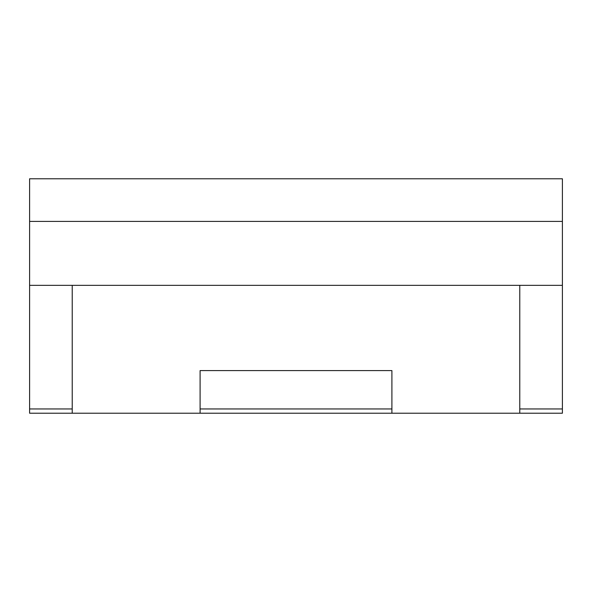<?xml version="1.0" encoding="UTF-8"?>
<svg xmlns="http://www.w3.org/2000/svg" width="592" height="592" viewBox="0 0 592 592"><rect width="100%" height="100%" fill="white"/><g stroke="black" fill="none" stroke-linecap="round" stroke-linejoin="round"><path stroke-width="0.89" d="M72.224 408.954L29.6 408.954L29.6 413.216L562.4 413.216L562.4 408.954L519.776 408.954M200.096 408.954L391.904 408.954M29.6 408.954L29.6 285.344L562.4 285.344L562.4 408.954M29.6 285.344L29.6 221.408L562.4 221.408L562.4 285.344M29.6 221.408L29.6 178.784L562.4 178.784L562.4 221.408M200.096 413.216L200.096 370.592L391.904 370.592L391.904 413.216M72.224 413.216L72.224 285.344L519.776 285.344L519.776 413.216"/></g></svg>
